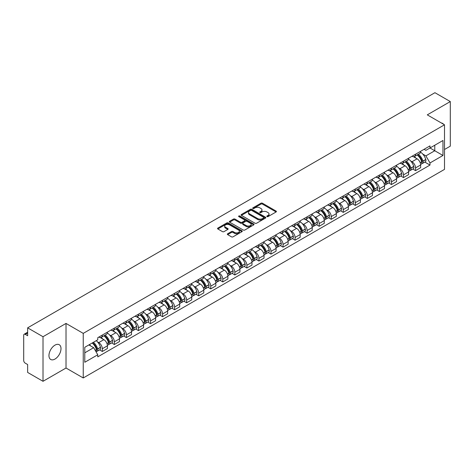 <?xml version="1.0" encoding="UTF-8"?>
<svg xmlns="http://www.w3.org/2000/svg" width="474" height="474" viewBox="0 0 474 474"><rect width="100%" height="100%" fill="white"/><g stroke="black" fill="none" stroke-linecap="round" stroke-linejoin="round"><path stroke-width="0.71" d="M266.986 216.612A0.752 0.433 0 0 0 268.047 216.612L276.099 211.967A1.072 0.616 0 0 0 276.413 211.528A1.072 0.616 0 0 0 276.099 211.09L262.454 203.21A1.072 0.616 0 0 0 260.943 203.21L252.885 207.861A0.752 0.433 0 0 0 252.666 208.169A0.752 0.433 0 0 0 252.885 208.477A0.752 0.433 0 0 0 253.946 208.477L254.988 207.873A3.431 1.979 0 0 1 259.841 207.873L260.978 208.53A3.431 1.979 0 0 1 261.986 209.929A3.431 1.979 0 0 1 260.978 211.327L259.936 211.931A0.752 0.433 0 0 0 259.716 212.239A0.752 0.433 0 0 0 259.936 212.542A0.752 0.433 0 0 0 260.996 212.542L262.039 211.943A3.431 1.979 0 0 1 266.892 211.943L268.029 212.601A3.431 1.979 0 0 1 269.031 213.999A3.431 1.979 0 0 1 268.029 215.397L266.986 216.002A0.752 0.433 0 0 0 266.767 216.31A0.752 0.433 0 0 0 266.986 216.612L266.986 216.002M54.978 359.055A8.52 4.918 120 0 0 60.542 351.548A8.52 4.918 120 0 0 59.238 344.722A8.52 4.918 120 0 0 54.978 345.143A8.52 4.918 120 0 0 49.415 352.65A8.52 4.918 120 0 0 50.718 359.476A8.52 4.918 120 0 0 54.978 359.055M443.498 124.212A8.52 4.918 120 0 0 442.592 123.394A8.52 4.918 120 0 0 441.424 123.021M227.662 233.759A1.072 0.616 0 0 0 227.348 234.197A1.072 0.616 0 0 0 227.662 234.636L231.49 236.846A1.072 0.616 0 0 0 233.007 236.846L241.953 231.679A1.072 0.616 0 0 0 242.267 231.241A1.072 0.616 0 0 0 241.953 230.802L228.308 222.928A1.072 0.616 0 0 0 226.791 222.928L217.844 228.089A1.072 0.616 0 0 0 217.53 228.527A1.072 0.616 0 0 0 217.844 228.966L222.472 231.638A1.072 0.616 0 0 0 223.989 231.638L227.816 229.428A1.072 0.616 0 0 0 228.13 228.989A1.072 0.616 0 0 0 227.816 228.551L225.523 227.23A2.868 1.653 0 0 1 224.682 226.057A2.868 1.653 0 0 1 226.453 224.528A2.868 1.653 0 0 1 229.576 224.883L238.558 230.074A2.868 1.653 0 0 1 239.4 231.241A2.868 1.653 0 0 1 237.628 232.77A2.868 1.653 0 0 1 234.506 232.414L233.007 231.549A1.072 0.616 0 0 0 231.49 231.549L227.662 233.759L227.662 234.636L231.49 232.444L231.49 231.549M83.24 333.376L66.022 323.428L43.01 336.718L27.64 327.842L434.931 92.697L450.3 101.566L427.287 114.856L444.505 124.798L83.24 333.376L83.24 377.962L444.505 169.384L444.505 124.798M255.065 223.236A1.072 0.616 0 0 0 256.582 223.236L265.529 218.07A1.072 0.616 0 0 0 265.843 217.631A1.072 0.616 0 0 0 265.529 217.193L251.884 209.318A1.072 0.616 0 0 0 250.367 209.318L241.42 214.479A1.072 0.616 0 0 0 241.106 214.918A1.072 0.616 0 0 0 241.42 215.356L255.065 223.236M239.103 216.778A0.752 0.433 0 0 1 239.868 216.885L253.726 224.883L244.791 230.038A1.072 0.616 0 0 1 243.281 230.038L229.635 222.164L229.635 221.287A1.072 0.616 0 0 0 229.321 221.725A1.072 0.616 0 0 0 229.635 222.164M229.635 221.287L233.463 219.077A1.072 0.616 0 0 1 234.98 219.077L240.514 222.27A1.072 0.616 0 0 0 242.03 222.27L244.566 220.807A1.072 0.616 0 0 0 244.88 220.369A1.072 0.616 0 0 0 244.566 219.93L238.807 216.606A0.752 0.433 0 0 1 238.588 216.298A0.752 0.433 0 0 1 239.05 215.895A0.752 0.433 0 0 1 239.868 215.99L253.738 224.001A1.072 0.616 0 0 1 254.052 224.439A1.072 0.616 0 0 1 253.738 224.877L253.738 224.001M43.01 336.718L43.01 381.303L27.64 372.434L27.64 364.542L25.246 363.155A2.186 1.262 -120 0 1 23.7 360.483L23.7 335.248A2.186 1.262 -120 0 1 24.15 334.247L27.64 332.233M444.505 149.5L450.3 146.158L450.3 101.566M43.01 381.303L66.022 368.02L83.24 377.962M27.64 327.842L27.64 335.734L25.246 334.354A2.186 1.262 -120 0 0 24.15 334.247M415.55 154.228A5.024 2.903 60 0 1 414.507 156.479L419.603 153.54A5.024 2.903 -120 0 0 420.645 151.283M410.709 161.018L411.995 161.758A5.024 2.903 60 0 1 415.55 167.915L420.645 164.97A5.024 2.903 -120 0 0 417.09 158.82L413.447 156.71M420.645 164.97L420.645 167.689L415.55 170.634L412.783 169.04M414.507 156.479A5.024 2.903 60 0 1 412.036 156.254M415.55 167.915L415.55 170.634M403.498 161.184A5.024 2.903 60 0 1 402.462 163.435L407.557 160.49A5.024 2.903 -120 0 0 408.6 158.239M400.737 175.99L403.498 177.59L408.6 174.645L408.6 171.926A5.024 2.903 -120 0 0 405.045 165.776L401.395 163.666M402.462 163.435A5.024 2.903 60 0 1 399.985 163.21M398.664 167.974L399.949 168.714A5.024 2.903 60 0 1 403.498 174.87L403.498 177.59M391.453 168.134A5.024 2.903 60 0 1 390.41 170.391L395.512 167.446A5.024 2.903 -120 0 0 396.548 165.195M388.692 182.946L391.453 184.546L396.548 181.601L396.548 178.882A5.024 2.903 -120 0 0 392.999 172.732L389.35 170.622M390.41 170.391A5.024 2.903 60 0 1 387.939 170.166M386.618 174.93L387.904 175.67A5.024 2.903 60 0 1 391.453 181.826L391.453 184.546M379.407 175.09A5.024 2.903 60 0 1 378.365 177.347L383.46 174.402A5.024 2.903 -120 0 0 384.503 172.151M376.64 189.902L379.407 191.502L384.503 188.557L384.503 185.838A5.024 2.903 -120 0 0 380.948 179.682L377.304 177.578M378.365 177.347A5.024 2.903 60 0 1 375.894 177.122M374.567 181.886L375.852 182.626A5.024 2.903 60 0 1 379.407 188.782L379.407 191.502M367.356 182.046A5.024 2.903 60 0 1 366.319 184.303L371.415 181.358A5.024 2.903 -120 0 0 372.457 179.107M364.595 196.858L367.356 198.458L372.457 195.513L372.457 192.794A5.024 2.903 -120 0 0 368.902 186.638L365.253 184.534M366.319 184.303A5.024 2.903 60 0 1 363.842 184.078M362.521 188.842L363.807 189.582A5.024 2.903 60 0 1 367.356 195.738L367.356 198.458M355.31 189.002A5.024 2.903 60 0 1 354.274 191.259L359.369 188.314A5.024 2.903 -120 0 0 360.406 186.063M352.549 203.814L355.31 205.408L360.406 202.469L360.406 199.75A5.024 2.903 -120 0 0 356.857 193.593L353.207 191.49M354.274 191.259A5.024 2.903 60 0 1 351.797 191.034M350.476 195.798L351.761 196.538A5.024 2.903 60 0 1 355.31 202.688L355.31 205.408M343.265 195.958A5.024 2.903 60 0 1 342.222 198.215L347.318 195.27A5.024 2.903 -120 0 0 348.36 193.013M340.498 210.77L343.265 212.364L348.36 209.425L348.36 206.705A5.024 2.903 -120 0 0 344.811 200.549L341.161 198.446M342.222 198.215A5.024 2.903 60 0 1 339.751 197.984M338.424 202.754L339.71 203.494A5.024 2.903 60 0 1 343.265 209.644L343.265 212.364M331.213 202.913A5.024 2.903 60 0 1 330.177 205.171L335.272 202.226A5.024 2.903 -120 0 0 336.315 199.969M328.452 217.726L331.219 219.32L336.315 216.381L336.315 213.661A5.024 2.903 -120 0 0 332.76 207.505L329.11 205.402M330.177 205.171A5.024 2.903 60 0 1 327.7 204.94M326.379 209.709L327.664 210.45A5.024 2.903 60 0 1 331.219 216.6L331.219 219.32M319.168 209.869A5.024 2.903 60 0 1 318.131 212.127L323.227 209.182A5.024 2.903 -120 0 0 324.263 206.925M316.407 224.682L319.168 226.276L324.263 223.337L324.263 220.617A5.024 2.903 -120 0 0 320.714 214.461L317.065 212.358M318.131 212.127A5.024 2.903 60 0 1 315.654 211.896M314.333 216.659L315.619 217.406A5.024 2.903 60 0 1 319.168 223.556L319.168 226.276M307.122 216.825A5.024 2.903 60 0 1 306.08 219.077L311.181 216.138A5.024 2.903 -120 0 0 312.218 213.881M304.355 231.638L307.122 233.232L312.218 230.287L312.218 227.567A5.024 2.903 -120 0 0 308.669 221.417L305.019 219.308M306.08 219.077A5.024 2.903 60 0 1 303.609 218.852M302.282 223.615L303.567 224.362A5.024 2.903 60 0 1 307.122 230.512L307.122 233.232M295.077 223.781A5.024 2.903 60 0 1 294.034 226.033L299.13 223.094A5.024 2.903 -120 0 0 300.172 220.837M292.31 238.594L295.077 240.188L300.172 237.243L300.172 234.523A5.024 2.903 -120 0 0 296.617 228.373L292.973 226.264M294.034 226.033A5.024 2.903 60 0 1 291.563 225.808M290.236 230.571L291.522 231.318A5.024 2.903 60 0 1 295.077 237.468L295.077 240.188M283.025 230.737A5.024 2.903 60 0 1 281.989 232.989L287.084 230.05A5.024 2.903 -120 0 0 288.121 227.793M280.264 245.55L283.025 247.144L288.127 244.199L288.127 241.479A5.024 2.903 -120 0 0 284.572 235.329L280.922 233.22M281.989 232.989A5.024 2.903 60 0 1 279.512 232.764M278.191 237.527L279.476 238.268A5.024 2.903 60 0 1 283.025 244.424L283.025 247.144M270.98 237.693A5.024 2.903 60 0 1 269.937 239.945L275.038 237.006A5.024 2.903 -120 0 0 276.075 234.749M268.213 252.506L270.98 254.1L276.075 251.155L276.075 248.435A5.024 2.903 -120 0 0 272.526 242.285L268.877 240.176M269.937 239.945A5.024 2.903 60 0 1 267.466 239.72M266.145 244.483L267.425 245.224A5.024 2.903 60 0 1 270.98 251.38L270.98 254.1M258.934 244.649A5.024 2.903 60 0 1 257.892 246.901L262.987 243.962A5.024 2.903 -120 0 0 264.03 241.704M256.167 259.456L258.934 261.056L264.03 258.111L264.03 255.391A5.024 2.903 -120 0 0 260.475 249.241L256.831 247.132M257.892 246.901A5.024 2.903 60 0 1 255.421 246.676M254.094 251.439L255.379 252.18A5.024 2.903 60 0 1 258.934 258.336L258.934 261.056M246.883 251.599A5.024 2.903 60 0 1 245.846 253.857L250.942 250.912A5.024 2.903 -120 0 0 251.984 248.66M244.122 266.412L246.883 268.011L251.984 265.067L251.984 262.347A5.024 2.903 -120 0 0 248.429 256.197L244.78 254.088M245.846 253.857A5.024 2.903 60 0 1 243.369 253.631M242.048 258.395L243.334 259.136A5.024 2.903 60 0 1 246.883 265.292L246.883 268.011M234.837 258.555A5.024 2.903 60 0 1 233.795 260.813L238.896 257.868A5.024 2.903 -120 0 0 239.933 255.616M232.076 273.368L234.837 274.967L239.933 272.023L239.933 269.303A5.024 2.903 -120 0 0 236.384 263.147L232.734 261.044M233.795 260.813A5.024 2.903 60 0 1 231.324 260.587M230.003 265.351L231.282 266.092A5.024 2.903 60 0 1 234.837 272.248L234.837 274.967M222.792 265.511A5.024 2.903 60 0 1 221.749 267.769L226.845 264.824A5.024 2.903 -120 0 0 227.887 262.572M220.025 280.324L222.792 281.923L227.887 278.979L227.887 276.259A5.024 2.903 -120 0 0 224.332 270.103L220.688 268M221.749 267.769A5.024 2.903 60 0 1 219.278 267.543M217.951 272.307L219.237 273.048A5.024 2.903 60 0 1 222.792 279.204L222.792 281.923M210.74 272.467A5.024 2.903 60 0 1 209.704 274.724L214.799 271.78A5.024 2.903 -120 0 0 215.842 269.528M207.979 287.28L210.74 288.879L215.842 285.935L215.842 283.215A5.024 2.903 -120 0 0 212.287 277.059L208.637 274.956M209.704 274.724A5.024 2.903 60 0 1 207.227 274.499M205.906 279.263L207.191 280.004A5.024 2.903 60 0 1 210.74 286.154L210.74 288.879M198.695 279.423A5.024 2.903 60 0 1 197.658 281.68L202.754 278.736A5.024 2.903 -120 0 0 203.79 276.484M195.934 294.236L198.695 295.829L203.79 292.891L203.79 290.171A5.024 2.903 -120 0 0 200.241 284.015L196.592 281.912M197.658 281.68A5.024 2.903 60 0 1 195.181 281.455M193.86 286.219L195.146 286.96A5.024 2.903 60 0 1 198.695 293.11L198.695 295.829M186.649 286.379A5.024 2.903 60 0 1 185.607 288.636L190.702 285.692A5.024 2.903 -120 0 0 191.745 283.434M183.882 301.191L186.649 302.785L191.745 299.846L191.745 297.127A5.024 2.903 -120 0 0 188.19 290.971L184.546 288.867M185.607 288.636A5.024 2.903 60 0 1 183.136 288.405M181.809 293.175L183.094 293.916A5.024 2.903 60 0 1 186.649 300.066L186.649 302.785M174.598 293.335A5.024 2.903 60 0 1 173.561 295.592L178.657 292.648A5.024 2.903 -120 0 0 179.699 290.39M171.837 308.147L174.604 309.741L179.699 306.802L179.699 304.083A5.024 2.903 -120 0 0 176.144 297.927L172.495 295.823M173.561 295.592A5.024 2.903 60 0 1 171.084 295.361M169.763 300.131L171.049 300.872A5.024 2.903 60 0 1 174.604 307.022L174.604 309.741M162.552 300.291A5.024 2.903 60 0 1 161.516 302.548L166.611 299.604A5.024 2.903 -120 0 0 167.648 297.346M159.791 315.103L162.552 316.697L167.648 313.758L167.648 311.033A5.024 2.903 -120 0 0 164.099 304.883L160.449 302.779M161.516 302.548A5.024 2.903 60 0 1 159.039 302.317M157.718 307.081L159.003 307.827A5.024 2.903 60 0 1 162.552 313.978L162.552 316.697M150.507 307.247A5.024 2.903 60 0 1 149.464 309.498L154.565 306.56A5.024 2.903 -120 0 0 155.602 304.302M147.74 322.059L150.507 323.653L155.602 320.708L155.602 317.989A5.024 2.903 -120 0 0 152.053 311.839L148.403 309.729M149.464 309.498A5.024 2.903 60 0 1 146.993 309.273M145.666 314.037L146.952 314.783A5.024 2.903 60 0 1 150.507 320.934L150.507 323.653M138.461 314.203A5.024 2.903 60 0 1 137.419 316.454L142.514 313.515A5.024 2.903 -120 0 0 143.557 311.258M135.694 329.015L138.461 330.609L143.557 327.664L143.557 324.945A5.024 2.903 -120 0 0 140.002 318.795L136.358 316.685M137.419 316.454A5.024 2.903 60 0 1 134.948 316.229M133.621 320.993L134.906 321.739A5.024 2.903 60 0 1 138.461 327.889L138.461 330.609M126.41 321.159A5.024 2.903 60 0 1 125.373 323.41L130.469 320.471A5.024 2.903 -120 0 0 131.505 318.214M123.649 335.971L126.41 337.565L131.511 334.62L131.511 331.901A5.024 2.903 -120 0 0 127.956 325.751L124.307 323.641M125.373 323.41A5.024 2.903 60 0 1 122.896 323.185M121.575 327.949L122.861 328.689A5.024 2.903 60 0 1 126.41 334.845L126.41 337.565M114.364 328.115A5.024 2.903 60 0 1 113.322 330.366L118.423 327.427A5.024 2.903 -120 0 0 119.46 325.17M111.597 342.927L114.364 344.521L119.46 341.576L119.46 338.857A5.024 2.903 -120 0 0 115.911 332.707L112.261 330.597M113.322 330.366A5.024 2.903 60 0 1 110.851 330.141M109.524 334.905L110.809 335.645A5.024 2.903 60 0 1 114.364 341.801L114.364 344.521M102.319 335.071A5.024 2.903 60 0 1 101.276 337.322L106.372 334.377A5.024 2.903 -120 0 0 107.414 332.126M99.552 349.877L102.319 351.477L107.414 348.532L107.414 345.813A5.024 2.903 -120 0 0 103.859 339.662L100.215 337.553M101.276 337.322A5.024 2.903 60 0 1 98.805 337.097M97.478 341.861L98.764 342.601A5.024 2.903 60 0 1 102.319 348.757L102.319 351.477M424.082 149.298L425.895 150.347L442.965 140.494L434.776 145.222L434.776 150.75L425.895 155.875L422.761 154.062M84.787 352.816L93.668 347.685L97.763 354.777L84.787 362.266L84.787 347.282L97.763 339.793L97.763 337.695L429.989 145.885L429.989 147.983L442.965 155.472L429.989 162.967L425.895 155.875M442.965 140.494L442.965 155.472M97.763 354.777L97.763 356.869L429.989 165.059L429.989 162.967M66.022 323.428L66.022 368.02M93.668 347.685L88.881 344.924M424.828 162.084L429.989 165.059M267.283 216.719L268.029 216.292A3.431 1.979 0 0 0 269.031 214.894L269.031 213.999M261.986 209.929L261.986 210.823A3.431 1.979 0 0 1 260.978 212.222L260.238 212.648M276.087 211.973L262.454 204.104A1.072 0.616 0 0 0 260.943 204.104L253.187 208.578M265.511 218.076L251.884 210.207A1.072 0.616 0 0 0 250.367 210.207L241.438 215.362M263.633 217.939A0.752 0.433 0 0 0 263.852 217.631A0.752 0.433 0 0 0 263.633 217.323L251.653 210.409A0.752 0.433 0 0 0 250.592 210.409L249.496 211.043A3.431 1.979 0 0 0 248.489 212.447A3.431 1.979 0 0 0 249.496 213.845L257.678 218.573A3.431 1.979 0 0 0 262.531 218.573L263.633 217.939L263.633 218.828A0.752 0.433 0 0 0 263.852 218.526L263.852 217.631M248.489 212.447L248.489 213.336A3.431 1.979 0 0 0 249.496 214.74L249.496 213.845M263.633 218.828L262.531 219.462A3.431 1.979 0 0 1 257.678 219.462L249.496 214.74M229.647 222.17L233.463 219.966L233.463 219.077M244.88 220.369L244.88 221.257A1.072 0.616 0 0 1 244.566 221.696L242.03 223.165A1.072 0.616 0 0 1 240.514 223.165L234.98 219.966A1.072 0.616 0 0 0 233.463 219.966M246.255 225.588A2.868 1.653 0 0 0 249.377 225.944A2.868 1.653 0 0 0 251.149 224.415A2.868 1.653 0 0 0 250.308 223.242L247.144 221.417A1.072 0.616 0 0 0 245.627 221.417L243.091 222.881A1.072 0.616 0 0 0 242.777 223.319A1.072 0.616 0 0 0 243.091 223.758L246.255 225.588L246.255 226.477A2.868 1.653 0 0 0 249.377 226.839A2.868 1.653 0 0 0 251.149 225.31L251.149 224.415M242.777 223.319L242.777 224.214A1.072 0.616 0 0 0 243.091 224.652L243.091 223.758M246.255 226.477L243.091 224.652M239.4 231.241L239.4 232.136A2.868 1.653 0 0 1 237.628 233.664A2.868 1.653 0 0 1 234.506 233.303L233.007 232.444A1.072 0.616 0 0 0 231.49 232.444M224.682 226.057L224.682 226.951A2.868 1.653 0 0 0 225.523 228.118L225.523 227.23M227.798 229.434L225.523 228.118M241.936 231.691L228.308 223.817A1.072 0.616 0 0 0 226.791 223.817L217.862 228.978M417.446 154.785A6.879 3.97 60 0 1 417.481 154.802A6.879 3.97 60 0 1 422.008 160.982L422.044 161.124A1.339 0.77 60 0 1 421.836 162.173A1.339 0.77 60 0 1 421.807 162.191M417.144 154.957A8.301 4.793 60 0 1 421.706 161.806L421.747 161.948A2.755 1.594 60 0 1 421.309 164.117L420.622 164.514M421.783 163.506A2.755 1.594 -120 0 0 422.547 163.4A2.755 1.594 -120 0 0 422.98 161.237L422.938 161.095A8.301 4.793 -120 0 0 418.376 154.246M420.539 152.166A8.301 4.793 60 0 1 425.759 159.465L425.8 159.608A2.755 1.594 60 0 1 425.362 161.776L422.547 163.4M414.312 156.58A8.301 4.793 60 0 1 416.048 158.215M420.083 158.227L421.137 158.837M405.394 161.741A6.879 3.97 60 0 1 405.43 161.758A6.879 3.97 60 0 1 409.957 167.932L409.998 168.074A1.339 0.77 60 0 1 409.791 169.129A1.339 0.77 60 0 1 409.755 169.141M405.098 161.912A8.301 4.793 60 0 1 409.654 168.762L409.696 168.904A2.755 1.594 60 0 1 409.263 171.073L408.576 171.469M409.732 170.462A2.755 1.594 -120 0 0 410.496 170.356A2.755 1.594 -120 0 0 410.934 168.193L410.893 168.051A8.301 4.793 -120 0 0 406.331 161.201M408.493 159.122A8.301 4.793 60 0 1 413.713 166.421L413.755 166.564A2.755 1.594 60 0 1 413.316 168.732L410.496 170.356M402.266 163.53A8.301 4.793 60 0 1 403.996 165.171M408.031 165.183L409.092 165.793M393.349 168.697A6.879 3.97 60 0 1 393.384 168.714A6.879 3.97 60 0 1 397.911 174.888L397.953 175.03A1.339 0.77 60 0 1 397.739 176.085A1.339 0.77 60 0 1 397.71 176.097M393.047 168.868A8.301 4.793 60 0 1 397.609 175.718L397.65 175.86A2.755 1.594 60 0 1 397.212 178.028L396.531 178.42M397.686 177.418A2.755 1.594 -120 0 0 398.45 177.312A2.755 1.594 -120 0 0 398.889 175.149L398.847 175.007A8.301 4.793 -120 0 0 394.285 168.157M396.448 166.078A8.301 4.793 60 0 1 401.662 173.377L401.703 173.52A2.755 1.594 60 0 1 401.271 175.688L398.45 177.312M390.215 170.486A8.301 4.793 60 0 1 391.951 172.121M395.986 172.133L397.046 172.749M381.303 175.653A6.879 3.97 60 0 1 381.339 175.67A6.879 3.97 60 0 1 385.866 181.844L385.907 181.986A1.339 0.77 60 0 1 385.694 183.041A1.339 0.77 60 0 1 385.664 183.053M381.001 175.824A8.301 4.793 60 0 1 385.563 182.674L385.605 182.816A2.755 1.594 60 0 1 385.166 184.984L384.479 185.375M385.64 184.374A2.755 1.594 -120 0 0 386.405 184.268A2.755 1.594 -120 0 0 386.837 182.105L386.796 181.963A8.301 4.793 -120 0 0 382.24 175.113M384.396 173.034A8.301 4.793 60 0 1 389.616 180.333L389.658 180.476A2.755 1.594 60 0 1 389.219 182.638L386.405 184.268M378.169 177.442A8.301 4.793 60 0 1 379.905 179.077M383.94 179.089L384.995 179.699M369.252 182.608A6.879 3.97 60 0 1 369.287 182.626A6.879 3.97 60 0 1 373.814 188.8L373.856 188.942A1.339 0.77 60 0 1 373.648 189.997A1.339 0.77 60 0 1 373.613 190.009M368.956 182.78A8.301 4.793 60 0 1 373.518 189.63L373.553 189.772A2.755 1.594 60 0 1 373.121 191.934L372.434 192.331M373.589 191.33A2.755 1.594 -120 0 0 374.353 191.223A2.755 1.594 -120 0 0 374.792 189.061L374.75 188.919A8.301 4.793 -120 0 0 370.188 182.069M372.351 179.984A8.301 4.793 60 0 1 377.571 187.289L377.612 187.431A2.755 1.594 60 0 1 377.174 189.594L374.353 191.223M366.124 184.398A8.301 4.793 60 0 1 367.854 186.033M371.894 186.045L372.949 186.655M357.206 189.564A6.879 3.97 60 0 1 357.242 189.582A6.879 3.97 60 0 1 361.769 195.756L361.81 195.898A1.339 0.77 60 0 1 361.597 196.947A1.339 0.77 60 0 1 361.567 196.965M356.904 189.736A8.301 4.793 60 0 1 361.466 196.586L361.508 196.728A2.755 1.594 60 0 1 361.075 198.89L360.388 199.287M361.544 198.28A2.755 1.594 -120 0 0 362.308 198.179A2.755 1.594 -120 0 0 362.746 196.017L362.705 195.869A8.301 4.793 -120 0 0 358.143 189.025M360.305 186.94A8.301 4.793 60 0 1 365.519 194.245L365.561 194.387A2.755 1.594 60 0 1 365.128 196.55L362.308 198.179M354.078 191.354A8.301 4.793 60 0 1 355.808 192.989M359.843 193.001L360.904 193.611M345.161 196.52A6.879 3.97 60 0 1 345.196 196.538A6.879 3.97 60 0 1 349.723 202.712L349.765 202.854A1.339 0.77 60 0 1 349.551 203.903A1.339 0.77 60 0 1 349.522 203.921M344.859 196.692A8.301 4.793 60 0 1 349.421 203.542L349.462 203.684A2.755 1.594 60 0 1 349.024 205.846L348.343 206.243M349.498 205.236A2.755 1.594 -120 0 0 350.262 205.135A2.755 1.594 -120 0 0 350.695 202.967L350.653 202.825A8.301 4.793 -120 0 0 346.097 195.981M348.254 193.896A8.301 4.793 60 0 1 353.474 201.201L353.515 201.343A2.755 1.594 60 0 1 353.083 203.506L350.262 205.135M342.027 198.31A8.301 4.793 60 0 1 343.763 199.945M347.798 199.957L348.852 200.567M333.115 203.476A6.879 3.97 60 0 1 333.145 203.494A6.879 3.97 60 0 1 337.672 209.668L337.713 209.81A1.339 0.77 60 0 1 337.506 210.859A1.339 0.77 60 0 1 337.476 210.877M332.813 203.648A8.301 4.793 60 0 1 337.375 210.497L337.411 210.64A2.755 1.594 60 0 1 336.978 212.802L336.291 213.199M337.452 212.192A2.755 1.594 -120 0 0 338.211 212.091A2.755 1.594 -120 0 0 338.649 209.923L338.608 209.781A8.301 4.793 -120 0 0 334.046 202.931M336.208 200.852A8.301 4.793 60 0 1 341.428 208.157L341.47 208.299A2.755 1.594 60 0 1 341.031 210.462L338.211 212.091M329.981 205.266A8.301 4.793 60 0 1 331.711 206.901M335.752 206.913L336.807 207.523M321.064 210.426A6.879 3.97 60 0 1 321.099 210.45A6.879 3.97 60 0 1 325.626 216.624L325.668 216.766A1.339 0.77 60 0 1 325.454 217.815A1.339 0.77 60 0 1 325.425 217.833M320.762 210.604A8.301 4.793 60 0 1 325.324 217.453L325.365 217.596A2.755 1.594 60 0 1 324.933 219.758L324.246 220.155M325.401 219.148A2.755 1.594 -120 0 0 326.165 219.047A2.755 1.594 -120 0 0 326.604 216.879L326.562 216.737A8.301 4.793 -120 0 0 322 209.887M324.163 207.808A8.301 4.793 60 0 1 329.383 215.113L329.418 215.255A2.755 1.594 60 0 1 328.986 217.418L326.165 219.047M317.936 212.222A8.301 4.793 60 0 1 319.666 213.857M323.701 213.869L324.761 214.479M309.018 217.382A6.879 3.97 60 0 1 309.054 217.406A6.879 3.97 60 0 1 313.581 223.58L313.622 223.722A1.339 0.77 60 0 1 313.409 224.771A1.339 0.77 60 0 1 313.379 224.789M308.716 217.56A8.301 4.793 60 0 1 313.278 224.409L313.32 224.552A2.755 1.594 60 0 1 312.881 226.714L312.2 227.111M313.355 226.104A2.755 1.594 -120 0 0 314.12 226.003A2.755 1.594 -120 0 0 314.552 223.835L314.517 223.692A8.301 4.793 -120 0 0 309.955 216.843M312.117 214.763A8.301 4.793 60 0 1 317.331 222.063L317.373 222.211A2.755 1.594 60 0 1 316.94 224.374L314.12 226.003M305.884 219.178A8.301 4.793 60 0 1 307.62 220.813M311.655 220.825L312.716 221.435M296.973 224.338A6.879 3.97 60 0 1 297.002 224.362A6.879 3.97 60 0 1 301.535 230.536L301.571 230.678A1.339 0.77 60 0 1 301.363 231.727A1.339 0.77 60 0 1 301.334 231.745M296.671 224.516A8.301 4.793 60 0 1 301.233 231.359L301.274 231.508A2.755 1.594 60 0 1 300.836 233.67L300.149 234.067M301.31 233.06A2.755 1.594 -120 0 0 302.074 232.959A2.755 1.594 -120 0 0 302.507 230.791L302.465 230.648A8.301 4.793 -120 0 0 297.903 223.799M300.066 221.719A8.301 4.793 60 0 1 305.286 229.019L305.327 229.161A2.755 1.594 60 0 1 304.889 231.33L302.074 232.959M293.839 226.134A8.301 4.793 60 0 1 295.575 227.769M299.609 227.781L300.664 228.391M284.921 231.294A6.879 3.97 60 0 1 284.957 231.318A6.879 3.97 60 0 1 289.484 237.492L289.525 237.634A1.339 0.77 60 0 1 289.312 238.683A1.339 0.77 60 0 1 289.282 238.7M284.619 231.472A8.301 4.793 60 0 1 289.181 238.315L289.223 238.458A2.755 1.594 60 0 1 288.79 240.626L288.103 241.023M289.259 240.016A2.755 1.594 -120 0 0 290.023 239.915A2.755 1.594 -120 0 0 290.461 237.747L290.42 237.604A8.301 4.793 -120 0 0 285.858 230.755M288.02 228.675A8.301 4.793 60 0 1 293.24 235.975L293.276 236.117A2.755 1.594 60 0 1 292.843 238.286L290.023 239.915M281.793 233.089A8.301 4.793 60 0 1 283.523 234.725M287.558 234.737L288.619 235.347M272.876 238.25A6.879 3.97 60 0 1 272.911 238.268A6.879 3.97 60 0 1 277.438 244.448L277.48 244.59A1.339 0.77 60 0 1 277.266 245.639A1.339 0.77 60 0 1 277.237 245.656M272.574 238.422A8.301 4.793 60 0 1 277.136 245.271L277.177 245.413A2.755 1.594 60 0 1 276.739 247.582L276.058 247.979M277.213 246.972A2.755 1.594 -120 0 0 277.977 246.865A2.755 1.594 -120 0 0 278.41 244.703L278.374 244.56A8.301 4.793 -120 0 0 273.812 237.711M275.975 235.631A8.301 4.793 60 0 1 281.189 242.931L281.23 243.073A2.755 1.594 60 0 1 280.798 245.242L277.977 246.865M269.742 240.045A8.301 4.793 60 0 1 271.478 241.681M275.512 241.693L276.573 242.303M260.83 245.206A6.879 3.97 60 0 1 260.866 245.224A6.879 3.97 60 0 1 265.393 251.398L265.428 251.546A1.339 0.77 60 0 1 265.221 252.595A1.339 0.77 60 0 1 265.191 252.612M260.528 245.378A8.301 4.793 60 0 1 265.09 252.227L265.132 252.369A2.755 1.594 60 0 1 264.693 254.538L264.006 254.935M265.167 253.928A2.755 1.594 -120 0 0 265.932 253.821A2.755 1.594 -120 0 0 266.364 251.658L266.323 251.516A8.301 4.793 -120 0 0 261.761 244.667M263.923 242.587A8.301 4.793 60 0 1 269.143 249.887L269.185 250.029A2.755 1.594 60 0 1 268.746 252.198L265.932 253.821M257.696 246.995A8.301 4.793 60 0 1 259.432 248.637M263.467 248.649L264.522 249.259M248.779 252.162A6.879 3.97 60 0 1 248.814 252.18A6.879 3.97 60 0 1 253.341 258.354L253.383 258.496A1.339 0.77 60 0 1 253.169 259.551A1.339 0.77 60 0 1 253.14 259.562M248.483 252.334A8.301 4.793 60 0 1 253.039 259.183L253.08 259.325A2.755 1.594 60 0 1 252.648 261.494L251.961 261.885M253.116 260.884A2.755 1.594 -120 0 0 253.88 260.777A2.755 1.594 -120 0 0 254.319 258.614L254.277 258.472A8.301 4.793 -120 0 0 249.715 251.623M251.878 249.543A8.301 4.793 60 0 1 257.098 256.843L257.139 256.985A2.755 1.594 60 0 1 256.701 259.154L253.88 260.777M245.651 253.951A8.301 4.793 60 0 1 247.381 255.593M251.416 255.599L252.476 256.215M236.733 259.118A6.879 3.97 60 0 1 236.769 259.136A6.879 3.97 60 0 1 241.296 265.31L241.337 265.452A1.339 0.77 60 0 1 241.124 266.507A1.339 0.77 60 0 1 241.094 266.518M236.431 259.29A8.301 4.793 60 0 1 240.993 266.139L241.035 266.281A2.755 1.594 60 0 1 240.596 268.45L239.915 268.841M241.07 267.84A2.755 1.594 -120 0 0 241.835 267.733A2.755 1.594 -120 0 0 242.273 265.57L242.232 265.428A8.301 4.793 -120 0 0 237.67 258.579M239.832 256.499A8.301 4.793 60 0 1 245.046 263.799L245.088 263.941A2.755 1.594 60 0 1 244.655 266.11L241.835 267.733M233.599 260.907A8.301 4.793 60 0 1 235.335 262.543M239.37 262.555L240.431 263.171M224.688 266.074A6.879 3.97 60 0 1 224.723 266.092A6.879 3.97 60 0 1 229.25 272.266L229.292 272.408A1.339 0.77 60 0 1 229.078 273.462A1.339 0.77 60 0 1 229.049 273.474M224.386 266.246A8.301 4.793 60 0 1 228.948 273.095L228.989 273.237A2.755 1.594 60 0 1 228.551 275.406L227.864 275.797M229.025 274.796A2.755 1.594 -120 0 0 229.789 274.689A2.755 1.594 -120 0 0 230.222 272.526L230.18 272.384A8.301 4.793 -120 0 0 225.618 265.535M227.781 263.455A8.301 4.793 60 0 1 233.001 270.755L233.042 270.897A2.755 1.594 60 0 1 232.604 273.06L229.789 274.689M221.554 267.863A8.301 4.793 60 0 1 223.29 269.499M227.324 269.51L228.379 270.121M212.636 273.03A6.879 3.97 60 0 1 212.672 273.048A6.879 3.97 60 0 1 217.199 279.222L217.24 279.364A1.339 0.77 60 0 1 217.033 280.418A1.339 0.77 60 0 1 216.997 280.43M212.34 273.202A8.301 4.793 60 0 1 216.896 280.051L216.938 280.193A2.755 1.594 60 0 1 216.505 282.356L215.818 282.753M216.974 281.752A2.755 1.594 -120 0 0 217.738 281.645A2.755 1.594 -120 0 0 218.176 279.482L218.135 279.34A8.301 4.793 -120 0 0 213.573 272.491M215.735 270.405A8.301 4.793 60 0 1 220.955 277.711L220.997 277.853A2.755 1.594 60 0 1 220.558 280.016L217.738 281.645M209.508 274.819A8.301 4.793 60 0 1 211.238 276.455M215.273 276.466L216.334 277.077M200.591 279.986A6.879 3.97 60 0 1 200.626 280.004A6.879 3.97 60 0 1 205.153 286.178L205.195 286.32A1.339 0.77 60 0 1 204.981 287.368A1.339 0.77 60 0 1 204.952 287.386M200.289 280.158A8.301 4.793 60 0 1 204.851 287.007L204.892 287.149A2.755 1.594 60 0 1 204.46 289.312L203.773 289.709M204.928 288.702A2.755 1.594 -120 0 0 205.692 288.601A2.755 1.594 -120 0 0 206.131 286.438L206.089 286.29A8.301 4.793 -120 0 0 201.527 279.447M203.69 277.361A8.301 4.793 60 0 1 208.904 284.667L208.945 284.809A2.755 1.594 60 0 1 208.513 286.971L205.692 288.601M197.462 281.775A8.301 4.793 60 0 1 199.193 283.411M203.228 283.422L204.288 284.033M188.545 286.942A6.879 3.97 60 0 1 188.581 286.96A6.879 3.97 60 0 1 193.108 293.133L193.149 293.276A1.339 0.77 60 0 1 192.936 294.324A1.339 0.77 60 0 1 192.906 294.342M188.243 287.114A8.301 4.793 60 0 1 192.805 293.963L192.847 294.105A2.755 1.594 60 0 1 192.408 296.268L191.721 296.665M192.882 295.658A2.755 1.594 -120 0 0 193.647 295.557A2.755 1.594 -120 0 0 194.079 293.388L194.038 293.246A8.301 4.793 -120 0 0 189.482 286.397M191.638 284.317A8.301 4.793 60 0 1 196.858 291.623L196.9 291.765A2.755 1.594 60 0 1 196.461 293.927L193.647 295.557M185.411 288.731A8.301 4.793 60 0 1 187.147 290.366M191.182 290.378L192.237 290.989M176.5 293.892A6.879 3.97 60 0 1 176.529 293.916A6.879 3.97 60 0 1 181.056 300.089L181.098 300.232A1.339 0.77 60 0 1 180.89 301.28A1.339 0.77 60 0 1 180.861 301.298M176.198 294.07A8.301 4.793 60 0 1 180.76 300.919L180.795 301.061A2.755 1.594 60 0 1 180.363 303.224L179.676 303.621M180.837 302.613A2.755 1.594 -120 0 0 181.595 302.513A2.755 1.594 -120 0 0 182.034 300.344L181.992 300.202A8.301 4.793 -120 0 0 177.43 293.353M179.593 291.273A8.301 4.793 60 0 1 184.813 298.579L184.854 298.721A2.755 1.594 60 0 1 184.416 300.883L181.595 302.513M173.366 295.687A8.301 4.793 60 0 1 175.096 297.322M179.136 297.334L180.191 297.945M164.448 300.848A6.879 3.97 60 0 1 164.484 300.872A6.879 3.97 60 0 1 169.011 307.045L169.052 307.188A1.339 0.77 60 0 1 168.839 308.236A1.339 0.77 60 0 1 168.809 308.254M164.146 301.026A8.301 4.793 60 0 1 168.708 307.875L168.75 308.017A2.755 1.594 60 0 1 168.317 310.18L167.63 310.577M168.785 309.569A2.755 1.594 -120 0 0 169.55 309.469A2.755 1.594 -120 0 0 169.988 307.3L169.947 307.158A8.301 4.793 -120 0 0 165.385 300.309M167.547 298.229A8.301 4.793 60 0 1 172.767 305.534L172.803 305.677A2.755 1.594 60 0 1 172.37 307.839L169.55 309.469M161.32 302.643A8.301 4.793 60 0 1 163.05 304.278M167.085 304.29L168.146 304.901M152.403 307.804A6.879 3.97 60 0 1 152.438 307.827A6.879 3.97 60 0 1 156.965 314.001L157.007 314.144A1.339 0.77 60 0 1 156.793 315.192A1.339 0.77 60 0 1 156.764 315.21M152.101 307.981A8.301 4.793 60 0 1 156.663 314.831L156.704 314.973A2.755 1.594 60 0 1 156.266 317.136L155.585 317.533M156.74 316.525A2.755 1.594 -120 0 0 157.504 316.425A2.755 1.594 -120 0 0 157.937 314.256L157.895 314.114A8.301 4.793 -120 0 0 153.339 307.265M155.502 305.185A8.301 4.793 60 0 1 160.716 312.485L160.757 312.633A2.755 1.594 60 0 1 160.325 314.795L157.504 316.425M149.269 309.599A8.301 4.793 60 0 1 151.005 311.234M155.039 311.246L156.1 311.856M140.357 314.76A6.879 3.97 60 0 1 140.387 314.783A6.879 3.97 60 0 1 144.92 320.957L144.955 321.099A1.339 0.77 60 0 1 144.748 322.148A1.339 0.77 60 0 1 144.718 322.166M140.055 314.937A8.301 4.793 60 0 1 144.617 321.781L144.653 321.929A2.755 1.594 60 0 1 144.22 324.092L143.533 324.489M144.694 323.481A2.755 1.594 -120 0 0 145.459 323.381A2.755 1.594 -120 0 0 145.891 321.212L145.85 321.07A8.301 4.793 -120 0 0 141.288 314.221M143.45 312.141A8.301 4.793 60 0 1 148.67 319.44L148.712 319.583A2.755 1.594 60 0 1 148.273 321.751L145.459 323.381M137.223 316.555A8.301 4.793 60 0 1 138.959 318.19M142.994 318.202L144.049 318.812M128.306 321.716A6.879 3.97 60 0 1 128.341 321.739A6.879 3.97 60 0 1 132.868 327.913L132.91 328.055A1.339 0.77 60 0 1 132.696 329.104A1.339 0.77 60 0 1 132.667 329.122M128.004 321.887A8.301 4.793 60 0 1 132.566 328.737L132.607 328.879A2.755 1.594 60 0 1 132.175 331.048L131.488 331.445M132.643 330.437A2.755 1.594 -120 0 0 133.407 330.331A2.755 1.594 -120 0 0 133.846 328.168L133.804 328.026A8.301 4.793 -120 0 0 129.242 321.176M131.405 319.097A8.301 4.793 60 0 1 136.625 326.396L136.66 326.539A2.755 1.594 60 0 1 136.228 328.707L133.407 330.331M125.177 323.511A8.301 4.793 60 0 1 126.908 325.146M130.942 325.158L132.003 325.768M116.26 328.672A6.879 3.97 60 0 1 116.296 328.689A6.879 3.97 60 0 1 120.823 334.869L120.864 335.011A1.339 0.77 60 0 1 120.651 336.06A1.339 0.77 60 0 1 120.621 336.078M115.958 328.843A8.301 4.793 60 0 1 120.52 335.693L120.562 335.835A2.755 1.594 60 0 1 120.123 338.003L119.442 338.4M120.597 337.393A2.755 1.594 -120 0 0 121.362 337.287A2.755 1.594 -120 0 0 121.794 335.124L121.759 334.982A8.301 4.793 -120 0 0 117.197 328.132M119.359 326.053A8.301 4.793 60 0 1 124.573 333.352L124.615 333.495A2.755 1.594 60 0 1 124.182 335.663L121.362 337.287M113.126 330.467A8.301 4.793 60 0 1 114.862 332.102M118.897 332.114L119.958 332.724M104.215 335.628A6.879 3.97 60 0 1 104.244 335.645A6.879 3.97 60 0 1 108.777 341.819L108.813 341.961A1.339 0.77 60 0 1 108.605 343.016A1.339 0.77 60 0 1 108.576 343.028M103.913 335.799A8.301 4.793 60 0 1 108.475 342.649L108.516 342.791A2.755 1.594 60 0 1 108.078 344.959L107.391 345.356M108.552 344.349A2.755 1.594 -120 0 0 109.316 344.243A2.755 1.594 -120 0 0 109.749 342.08L109.707 341.938A8.301 4.793 -120 0 0 105.145 335.088M107.308 333.009A8.301 4.793 60 0 1 112.528 340.308L112.569 340.451A2.755 1.594 60 0 1 112.131 342.619L109.316 344.243M101.081 337.417A8.301 4.793 60 0 1 102.817 339.058M106.851 339.07L107.906 339.68M92.537 342.809A6.879 3.97 60 0 1 96.726 348.775L96.767 348.917A1.339 0.77 60 0 1 96.554 349.972A1.339 0.77 60 0 1 96.524 349.984M92.187 343.01A8.301 4.793 60 0 1 96.423 349.605L96.465 349.747A2.755 1.594 60 0 1 96.086 351.88M96.5 351.305A2.755 1.594 -120 0 0 97.265 351.198A2.755 1.594 -120 0 0 97.703 349.036L97.662 348.894A8.301 4.793 -120 0 0 93.425 342.299M96.24 340.67A8.301 4.793 60 0 1 100.482 347.264L100.524 347.406A2.755 1.594 60 0 1 100.085 349.575L97.265 351.198M89.367 344.639A8.301 4.793 60 0 1 90.765 346.014M94.8 346.02L95.861 346.636M114.364 341.801L119.46 338.857M126.41 334.845L131.511 331.901M138.461 327.889L143.557 324.945M150.507 320.934L155.602 317.989M162.552 313.978L167.648 311.033M174.604 307.022L179.699 304.083M186.649 300.066L191.745 297.127M198.695 293.11L203.79 290.171M210.74 286.154L215.842 283.215M222.792 279.204L227.887 276.259M234.837 272.248L239.933 269.303M246.883 265.292L251.984 262.347M258.934 258.336L264.03 255.391M270.98 251.38L276.075 248.435M283.025 244.424L288.127 241.479M295.077 237.468L300.172 234.523M307.122 230.512L312.218 227.567M319.168 223.556L324.263 220.617M331.219 216.6L336.315 213.661M343.265 209.644L348.36 206.705M355.31 202.688L360.406 199.75M367.356 195.738L372.457 192.794M379.407 188.782L384.503 185.838M391.453 181.826L396.548 178.882M403.498 174.87L408.6 171.926M102.319 348.757L107.414 345.813M98.764 342.601L103.859 339.662M110.809 335.645L115.911 332.707M122.861 328.689L127.956 325.751M134.906 321.739L140.002 318.795M146.952 314.783L152.053 311.839M159.003 307.827L164.099 304.883M171.049 300.872L176.144 297.927M183.094 293.916L188.19 290.971M195.146 286.96L200.241 284.015M207.191 280.004L212.287 277.059M219.237 273.048L224.332 270.103M231.282 266.092L236.384 263.147M243.334 259.136L248.429 256.197M255.379 252.18L260.475 249.241M267.425 245.224L272.526 242.285M279.476 238.268L284.572 235.329M291.522 231.318L296.617 228.373M303.567 224.362L308.669 221.417M315.619 217.406L320.714 214.461M327.664 210.45L332.76 207.505M339.71 203.494L344.811 200.549M351.761 196.538L356.857 193.593M363.807 189.582L368.902 186.638M375.852 182.626L380.948 179.682M387.904 175.67L392.999 172.732M399.949 168.714L405.045 165.776M411.995 161.758L417.09 158.82M27.64 332.973L25.246 334.354M268.029 216.292L268.029 215.397M259.936 212.542L259.936 211.931M260.978 212.222L260.978 211.327M252.885 208.477L252.885 207.861M260.943 204.104L260.943 203.21M262.454 204.104L262.454 203.21M276.099 211.967L276.099 211.09M241.42 215.356L241.42 214.479M250.367 210.207L250.367 209.318M251.884 210.207L251.884 209.318M265.529 218.07L265.529 217.193M257.678 219.462L257.678 218.573M262.531 219.462L262.531 218.573M234.98 219.966L234.98 219.077M240.514 223.165L240.514 222.27M242.03 223.165L242.03 222.27M244.566 221.696L244.566 220.807M239.868 216.885L239.868 215.99M233.007 232.444L233.007 231.549M234.506 233.303L234.506 232.414M227.816 229.428L227.816 228.551M217.844 228.966L217.844 228.089M226.791 223.817L226.791 222.928M228.308 223.817L228.308 222.928M241.953 231.679L241.953 230.802M420.237 162.819L421.747 161.948M422.98 161.237L425.8 159.608M422.938 161.095L425.759 159.465M420.183 162.683L422.115 161.563M408.185 169.775L409.696 168.904M410.934 168.193L413.755 166.564M410.893 168.051L413.713 166.421M409.654 168.75L410.063 168.513M408.138 169.639L409.654 168.762M396.14 176.731L397.65 175.86M398.889 175.149L401.703 173.52M398.847 175.007L401.662 173.377M396.092 176.595L398.018 175.469M384.094 183.687L385.605 182.816M386.837 182.105L389.658 180.476M386.796 181.963L389.616 180.333M384.041 183.551L385.972 182.425M372.049 190.643L373.553 189.772M374.792 189.061L377.612 187.431M374.75 188.919L377.571 187.289M371.995 190.507L373.921 189.381M359.997 197.599L361.508 196.728M362.746 196.017L365.561 194.387M362.705 195.869L365.519 194.245M361.466 196.574L361.875 196.337M359.95 197.462L361.466 196.586M347.952 204.555L349.462 203.684M350.695 202.967L353.515 201.343M350.653 202.825L353.474 201.201M349.415 203.53L349.83 203.293M347.898 204.418L349.421 203.542M335.906 211.511L337.411 210.64M338.649 209.923L341.47 208.299M338.608 209.781L341.428 208.157M335.853 211.374L337.778 210.249M323.855 218.467L325.365 217.596M326.604 216.879L329.418 215.255M326.562 216.737L329.383 215.113M323.807 218.33L325.733 217.205M311.809 225.423L313.32 224.552M314.552 223.835L317.373 222.211M314.517 223.692L317.331 222.063M311.756 225.286L313.687 224.161M299.764 232.379L301.274 231.508M302.507 230.791L305.327 229.161M302.465 230.648L305.286 229.019M301.227 231.353L301.636 231.116M299.71 232.242L301.233 231.359M287.712 239.334L289.223 238.458M290.461 237.747L293.276 236.117M290.42 237.604L293.24 235.975M287.665 239.198L289.59 238.072M275.667 246.29L277.177 245.413M278.41 244.703L281.23 243.073M278.374 244.56L281.189 242.931M275.613 246.148L277.545 245.028M263.621 253.24L265.132 252.369M266.364 251.658L269.185 250.029M266.323 251.516L269.143 249.887M263.568 253.104L265.499 251.978M251.57 260.196L253.08 259.325M254.319 258.614L257.139 256.985M254.277 258.472L257.098 256.843M253.039 259.171L253.448 258.934M251.522 260.06L253.039 259.183M239.524 267.152L241.035 266.281M242.273 265.57L245.088 263.941M242.232 265.428L245.046 263.799M240.993 266.127L241.402 265.89M239.477 267.016L240.993 266.139M227.479 274.108L228.989 273.237M230.222 272.526L233.042 270.897M230.18 272.384L233.001 270.755M227.425 273.972L229.357 272.846M215.433 281.064L216.938 280.193M218.176 279.482L220.997 277.853M218.135 279.34L220.955 277.711M215.38 280.928L217.305 279.802M203.382 288.02L204.892 287.149M206.131 286.438L208.945 284.809M206.089 286.29L208.904 284.667M203.334 287.884L205.26 286.758M191.336 294.976L192.847 294.105M194.079 293.388L196.9 291.765M194.038 293.246L196.858 291.623M192.799 293.951L193.214 293.714M191.283 294.84L192.805 293.963M179.291 301.932L180.795 301.061M182.034 300.344L184.854 298.721M181.992 300.202L184.813 298.579M180.754 300.907L181.163 300.67M179.237 301.796L180.76 300.919M167.239 308.888L168.75 308.017M169.988 307.3L172.803 305.677M169.947 307.158L172.767 305.534M167.192 308.752L169.117 307.626M155.194 315.844L156.704 314.973M157.937 314.256L160.757 312.633M157.895 314.114L160.716 312.485M155.14 315.708L157.072 314.582M143.148 322.8L144.653 321.929M145.891 321.212L148.712 319.583M145.85 321.07L148.67 319.44M144.611 321.775L145.02 321.538M143.095 322.664L144.617 321.781M131.097 329.756L132.607 328.879M133.846 328.168L136.66 326.539M133.804 328.026L136.625 326.396M132.566 328.731L132.975 328.494M131.049 329.614L132.566 328.737M119.051 336.706L120.562 335.835M121.794 335.124L124.615 333.495M121.759 334.982L124.573 333.352M118.998 336.57L120.929 335.45M107.005 343.662L108.516 342.791M109.749 342.08L112.569 340.451M109.707 341.938L112.528 340.308M108.469 342.637L108.884 342.4M106.952 343.526L108.475 342.649M95.262 350.446L96.465 349.747M97.703 349.036L100.524 347.406M97.662 348.894L100.482 347.264M95.191 350.322L96.832 349.356"/></g></svg>
